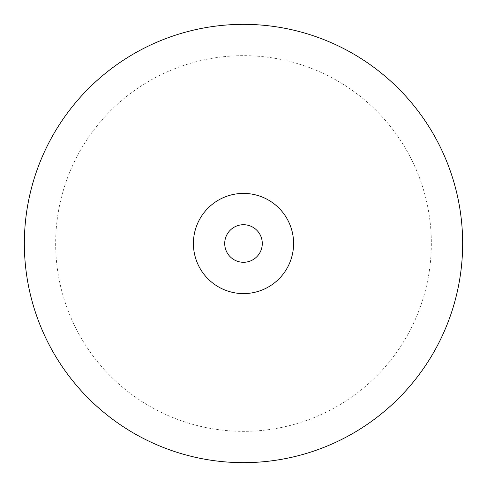 <?xml version="1.0" encoding="UTF-8"?>
<svg xmlns="http://www.w3.org/2000/svg" width="487" height="487" viewBox="0 0 487 487"><rect width="100%" height="100%" fill="white"/><g stroke="black" fill="none" stroke-linecap="round" stroke-linejoin="round"><path stroke-width="0.37" stroke-dasharray="2.44 1.83" d="M431.342 243.5A187.842 187.842 0 0 1 243.5 431.342A187.842 187.842 0 0 1 55.658 243.5A187.842 187.842 0 0 1 243.5 55.658A187.842 187.842 0 0 1 431.342 243.5M462.65 243.5A219.15 219.15 0 0 1 243.5 462.65A219.15 219.15 0 0 1 24.35 243.5A219.15 219.15 0 0 1 243.5 24.35A219.15 219.15 0 0 1 462.65 243.5M293.594 243.5A50.094 50.094 0 0 1 243.5 293.594A50.094 50.094 0 0 1 193.406 243.5A50.094 50.094 0 0 1 243.5 193.406A50.094 50.094 0 0 1 293.594 243.5M262.286 243.5A18.786 18.786 0 0 1 243.5 262.286A18.786 18.786 0 0 1 224.714 243.5A18.786 18.786 0 0 1 243.5 224.714A18.786 18.786 0 0 1 262.286 243.5"/><path stroke-width="0.73" d="M462.65 243.5A219.15 219.15 0 0 1 243.5 462.65A219.15 219.15 0 0 1 24.35 243.5A219.15 219.15 0 0 1 243.5 24.35A219.15 219.15 0 0 1 462.65 243.5M293.594 243.5A50.094 50.094 0 0 1 243.5 293.594A50.094 50.094 0 0 1 193.406 243.5A50.094 50.094 0 0 1 243.5 193.406A50.094 50.094 0 0 1 293.594 243.5M262.286 243.5A18.786 18.786 0 0 1 243.5 262.286A18.786 18.786 0 0 1 224.714 243.5A18.786 18.786 0 0 1 243.5 224.714A18.786 18.786 0 0 1 262.286 243.5"/></g></svg>
